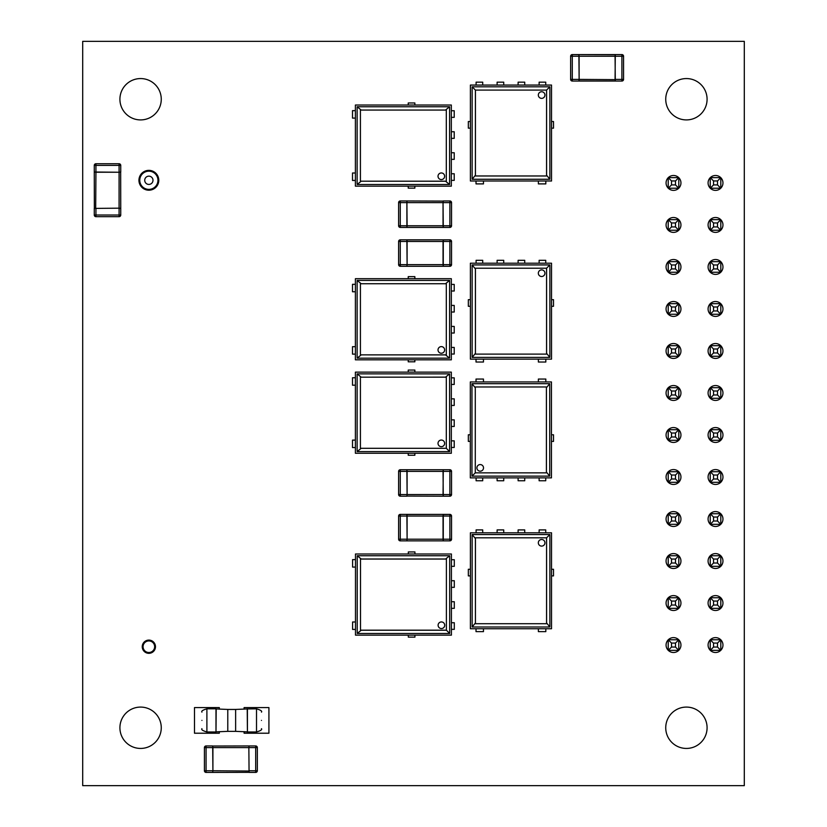 <?xml version="1.0" encoding="UTF-8"?>
<svg xmlns="http://www.w3.org/2000/svg" width="827" height="827" viewBox="0 0 827 827"><rect width="100%" height="100%" fill="white"/><g stroke="black" fill="none" stroke-linecap="round" stroke-linejoin="round"><path stroke-width="1.24" d="M82.7 41.35L82.7 785.65L744.3 785.65L744.3 41.35L82.7 41.35M161.265 727.76A20.675 20.675 0 0 0 130.252 709.855A20.675 20.675 0 0 0 130.252 745.665A20.675 20.675 0 0 0 161.265 727.76M155.476 646.714A6.616 6.616 0 0 0 145.552 640.987A6.616 6.616 0 0 0 145.552 652.441A6.616 6.616 0 0 0 155.476 646.714M680.952 645.06A7.443 7.443 0 0 0 678.802 639.829L678.802 650.291A7.443 7.443 0 0 0 680.952 645.06M678.74 639.767A7.443 7.443 0 0 0 668.278 639.767L678.74 639.767M668.216 639.829A7.443 7.443 0 0 0 668.216 650.291M668.278 650.353A7.443 7.443 0 0 0 678.74 650.353M707.085 727.76A20.675 20.675 0 0 0 676.072 709.855A20.675 20.675 0 0 0 676.072 745.665A20.675 20.675 0 0 0 707.085 727.76M680.952 603.048A7.443 7.443 0 0 0 678.802 597.818L678.802 608.279A7.443 7.443 0 0 0 680.952 603.048M678.74 597.756A7.443 7.443 0 0 0 668.278 597.756L678.74 597.756M668.216 597.818A7.443 7.443 0 0 0 668.216 608.279M668.278 608.341A7.443 7.443 0 0 0 678.74 608.341M680.952 435.002A7.443 7.443 0 0 0 678.802 429.771L678.802 440.233A7.443 7.443 0 0 0 680.952 435.002M678.74 429.709A7.443 7.443 0 0 0 668.278 429.709L678.74 429.709M668.216 429.771A7.443 7.443 0 0 0 668.216 440.233M668.278 440.295A7.443 7.443 0 0 0 678.74 440.295M680.952 519.025A7.443 7.443 0 0 0 678.802 513.794L678.802 524.256A7.443 7.443 0 0 0 680.952 519.025M678.74 513.732A7.443 7.443 0 0 0 668.278 513.732L678.74 513.732M668.216 513.794A7.443 7.443 0 0 0 668.216 524.256M668.278 524.318A7.443 7.443 0 0 0 678.74 524.318M680.952 266.956A7.443 7.443 0 0 0 678.802 261.725L678.802 272.186A7.443 7.443 0 0 0 680.952 266.956M678.74 261.663A7.443 7.443 0 0 0 668.278 261.663L678.74 261.663M668.216 261.725A7.443 7.443 0 0 0 668.216 272.186M668.278 272.248A7.443 7.443 0 0 0 678.74 272.248M680.952 308.967A7.443 7.443 0 0 0 678.802 303.736L678.802 314.198A7.443 7.443 0 0 0 680.952 308.967M678.74 303.674A7.443 7.443 0 0 0 668.278 303.674L678.74 303.674M668.216 303.736A7.443 7.443 0 0 0 668.216 314.198M668.278 314.26A7.443 7.443 0 0 0 678.74 314.26M161.265 99.24A20.675 20.675 0 0 0 130.252 81.335A20.675 20.675 0 0 0 130.252 117.145A20.675 20.675 0 0 0 161.265 99.24M158.784 180.286A9.924 9.924 0 0 0 143.898 171.696A9.924 9.924 0 0 0 143.898 188.876A9.924 9.924 0 0 0 158.784 180.286M680.952 224.944A7.443 7.443 0 0 0 678.802 219.713L678.802 230.175A7.443 7.443 0 0 0 680.952 224.944M678.74 219.651A7.443 7.443 0 0 0 668.278 219.651L678.74 219.651M668.216 219.713A7.443 7.443 0 0 0 668.216 230.175M668.278 230.237A7.443 7.443 0 0 0 678.74 230.237M680.952 392.99A7.443 7.443 0 0 0 678.802 387.76L678.802 398.221A7.443 7.443 0 0 0 680.952 392.99M678.74 387.698A7.443 7.443 0 0 0 668.278 387.698L678.74 387.698M668.216 387.76A7.443 7.443 0 0 0 668.216 398.221M668.278 398.283A7.443 7.443 0 0 0 678.74 398.283M707.085 99.24A20.675 20.675 0 0 0 676.072 81.335A20.675 20.675 0 0 0 676.072 117.145A20.675 20.675 0 0 0 707.085 99.24M680.952 182.932A7.443 7.443 0 0 0 678.802 177.702L678.802 188.163A7.443 7.443 0 0 0 680.952 182.932M678.74 177.64A7.443 7.443 0 0 0 668.278 177.64L678.74 177.64M668.216 177.702A7.443 7.443 0 0 0 668.216 188.163M668.278 188.225A7.443 7.443 0 0 0 678.74 188.225M722.963 603.048A7.443 7.443 0 0 0 720.813 597.818L720.813 608.279A7.443 7.443 0 0 0 722.963 603.048M720.751 597.756A7.443 7.443 0 0 0 710.29 597.756L720.751 597.756M710.228 597.818A7.443 7.443 0 0 0 710.228 608.279M710.29 608.341A7.443 7.443 0 0 0 720.751 608.341M680.952 477.014A7.443 7.443 0 0 0 678.802 471.783L678.802 482.244A7.443 7.443 0 0 0 680.952 477.014M678.74 471.721A7.443 7.443 0 0 0 668.278 471.721L678.74 471.721M668.216 471.783A7.443 7.443 0 0 0 668.216 482.244M668.278 482.306A7.443 7.443 0 0 0 678.74 482.306M680.952 561.037A7.443 7.443 0 0 0 678.802 555.806L678.802 566.268A7.443 7.443 0 0 0 680.952 561.037M678.74 555.744A7.443 7.443 0 0 0 668.278 555.744L678.74 555.744M668.216 555.806A7.443 7.443 0 0 0 668.216 566.268M668.278 566.33A7.443 7.443 0 0 0 678.74 566.33M722.963 561.037A7.443 7.443 0 0 0 720.813 555.806L720.813 566.268A7.443 7.443 0 0 0 722.963 561.037M720.751 555.744A7.443 7.443 0 0 0 710.29 555.744L720.751 555.744M710.228 555.806A7.443 7.443 0 0 0 710.228 566.268M710.29 566.33A7.443 7.443 0 0 0 720.751 566.33M722.963 645.06A7.443 7.443 0 0 0 720.813 639.829L720.813 650.291A7.443 7.443 0 0 0 722.963 645.06M720.751 639.767A7.443 7.443 0 0 0 710.29 639.767L720.751 639.767M710.228 639.829A7.443 7.443 0 0 0 710.228 650.291M710.29 650.353A7.443 7.443 0 0 0 720.751 650.353M722.963 477.014A7.443 7.443 0 0 0 720.813 471.783L720.813 482.244A7.443 7.443 0 0 0 722.963 477.014M720.751 471.721A7.443 7.443 0 0 0 710.29 471.721L720.751 471.721M710.228 471.783A7.443 7.443 0 0 0 710.228 482.244M710.29 482.306A7.443 7.443 0 0 0 720.751 482.306M722.963 519.025A7.443 7.443 0 0 0 720.813 513.794L720.813 524.256A7.443 7.443 0 0 0 722.963 519.025M720.751 513.732A7.443 7.443 0 0 0 710.29 513.732L720.751 513.732M710.228 513.794A7.443 7.443 0 0 0 710.228 524.256M710.29 524.318A7.443 7.443 0 0 0 720.751 524.318M722.963 392.99A7.443 7.443 0 0 0 720.813 387.76L720.813 398.221A7.443 7.443 0 0 0 722.963 392.99M720.751 387.698A7.443 7.443 0 0 0 710.29 387.698L720.751 387.698M710.228 387.76A7.443 7.443 0 0 0 710.228 398.221M710.29 398.283A7.443 7.443 0 0 0 720.751 398.283M722.963 435.002A7.443 7.443 0 0 0 720.813 429.771L720.813 440.233A7.443 7.443 0 0 0 722.963 435.002M720.751 429.709A7.443 7.443 0 0 0 710.29 429.709L720.751 429.709M710.228 429.771A7.443 7.443 0 0 0 710.228 440.233M710.29 440.295A7.443 7.443 0 0 0 720.751 440.295M680.952 350.979A7.443 7.443 0 0 0 678.802 345.748L678.802 356.21A7.443 7.443 0 0 0 680.952 350.979M678.74 345.686A7.443 7.443 0 0 0 668.278 345.686L678.74 345.686M668.216 345.748A7.443 7.443 0 0 0 668.216 356.21M668.278 356.272A7.443 7.443 0 0 0 678.74 356.272M722.963 350.979A7.443 7.443 0 0 0 720.813 345.748L720.813 356.21A7.443 7.443 0 0 0 722.963 350.979M720.751 345.686A7.443 7.443 0 0 0 710.29 345.686L720.751 345.686M710.228 345.748A7.443 7.443 0 0 0 710.228 356.21M710.29 356.272A7.443 7.443 0 0 0 720.751 356.272M722.963 266.956A7.443 7.443 0 0 0 720.813 261.725L720.813 272.186A7.443 7.443 0 0 0 722.963 266.956M720.751 261.663A7.443 7.443 0 0 0 710.29 261.663L720.751 261.663M710.228 261.725A7.443 7.443 0 0 0 710.228 272.186M710.29 272.248A7.443 7.443 0 0 0 720.751 272.248M722.963 308.967A7.443 7.443 0 0 0 720.813 303.736L720.813 314.198A7.443 7.443 0 0 0 722.963 308.967M720.751 303.674A7.443 7.443 0 0 0 710.29 303.674L720.751 303.674M710.228 303.736A7.443 7.443 0 0 0 710.228 314.198M710.29 314.26A7.443 7.443 0 0 0 720.751 314.26M722.963 182.932A7.443 7.443 0 0 0 720.813 177.702L720.813 188.163A7.443 7.443 0 0 0 722.963 182.932M720.751 177.64A7.443 7.443 0 0 0 710.29 177.64L720.751 177.64M710.228 177.702A7.443 7.443 0 0 0 710.228 188.163M710.29 188.225A7.443 7.443 0 0 0 720.751 188.225M722.963 224.944A7.443 7.443 0 0 0 720.813 219.713L720.813 230.175A7.443 7.443 0 0 0 722.963 224.944M720.751 219.651A7.443 7.443 0 0 0 710.29 219.651L720.751 219.651M710.228 219.713A7.443 7.443 0 0 0 710.228 230.175M710.29 230.237A7.443 7.443 0 0 0 720.751 230.237M148.86 171.189A9.097 9.097 -26.6 0 1 157.957 180.286A9.097 9.097 -26.6 0 1 148.86 189.383A9.097 9.097 -26.6 0 1 139.763 180.286A9.097 9.097 -26.6 0 1 148.86 171.189M148.86 640.925A5.789 5.789 -26.6 0 1 153.874 649.608A5.789 5.789 -26.6 0 1 143.846 649.608A5.789 5.789 -26.6 0 1 148.86 640.925M546.564 353.315L549.872 357.398L549.872 264.94L549.076 264.94M475.442 353.315L472.134 357.398L472.941 357.398M472.941 264.94L472.134 264.94L472.134 357.398L549.076 357.398M475.422 268.248L475.442 354.111L546.564 354.111L546.564 269.023M546.595 354.09L546.595 268.248M475.442 269.023L472.134 264.94L549.872 264.94L546.564 268.217L475.442 268.217L475.442 354.111M544.941 273.199A3.308 3.308 0 0 1 541.633 276.507A3.308 3.308 0 0 1 538.325 273.199A3.308 3.308 0 0 1 541.633 269.891A3.308 3.308 0 0 1 544.941 273.199M551.526 359.135L551.526 263.203L470.398 263.203L470.398 359.135L551.526 359.135M476.104 263.203L476.104 260.309L482.72 260.309L482.72 263.203M497.11 263.203L497.11 260.309L503.726 260.309L503.726 263.203M518.115 263.203L518.115 260.309L524.731 260.309L524.731 263.203M539.121 263.203L539.121 260.309L545.737 260.309L545.737 263.203M470.398 306.29L468.33 306.29L468.33 299.674L470.398 299.674M483.464 359.135L483.464 362.03L476.021 362.03L476.021 359.135M545.82 359.135L545.82 362.03L538.377 362.03L538.377 359.135M551.526 299.674L553.511 299.674L553.511 306.29L551.526 306.29M400.268 540.858L400.268 539.204L398.614 539.204A1.654 1.654 0 0 0 400.268 540.858L406.884 540.858L407.101 539.204L406.884 514.394L400.268 514.394A1.654 1.654 0 0 0 398.614 516.048L400.268 516.048L400.268 514.394L443.272 514.394L443.272 540.858L449.888 540.858A1.654 1.654 0 0 0 451.542 539.204L449.888 539.204L449.888 540.858L443.272 540.858L443.076 539.462M443.251 514.518L449.888 514.394L443.272 514.394L443.045 516.048L451.542 516.048A1.654 1.654 0 0 0 449.888 514.394L449.888 539.204L443.045 539.204L443.045 516.048L407.101 516.048L407.101 539.204L400.268 539.204L400.268 516.048L407.101 516.048L406.884 514.394L407.07 515.8M398.614 516.048L398.614 539.204L398.614 516.048M443.251 540.755L443.045 539.204L407.101 539.204L406.905 540.734M449.888 540.858A1.654 1.654 0 0 0 451.542 539.204L451.542 516.048M406.884 540.858L443.272 540.858M406.894 514.477L443.272 514.394M449.888 469.736L449.888 471.39L451.542 471.39A1.654 1.654 0 0 0 449.888 469.736L443.272 469.736L443.045 494.546L400.268 494.546L400.268 471.39L407.101 471.39L407.101 494.546L406.884 496.2L400.268 496.2L400.268 494.546L398.614 494.546A1.654 1.654 0 0 0 400.268 496.2L406.884 496.2L407.101 494.546L406.884 469.736L400.268 469.736A1.654 1.654 0 0 0 398.614 471.39L400.268 471.39L400.268 469.736L406.884 469.736L407.07 471.142M406.894 469.839L407.101 471.39L443.045 471.39L443.251 469.86M398.614 471.39L398.614 494.546A1.654 1.654 0 0 0 400.268 496.2M443.262 496.117L443.045 471.39L449.888 471.39L449.888 494.546L443.045 494.546L443.272 496.2L449.888 496.2A1.654 1.654 0 0 0 451.542 494.546L449.888 494.546L449.888 496.2L443.272 496.2L443.076 494.804M451.542 494.546L451.542 471.39L451.542 494.546A1.654 1.654 0 0 1 449.888 496.2M443.272 469.736L406.884 469.736M443.272 496.2L406.905 496.076M400.268 266.294L400.268 264.64L398.614 264.64A1.654 1.654 0 0 0 400.268 266.294L406.884 266.294L407.101 264.64L406.884 239.83L400.268 239.83A1.654 1.654 0 0 0 398.614 241.484L400.268 241.484L400.268 239.83L443.272 239.83L443.272 266.294L449.888 266.294A1.654 1.654 0 0 0 451.542 264.64L449.888 264.64L449.888 266.294L443.272 266.294L443.076 264.898M443.251 239.954L449.888 239.83L443.272 239.83L443.045 241.484L451.542 241.484A1.654 1.654 0 0 0 449.888 239.83L449.888 264.64L443.045 264.64L443.045 241.484L407.101 241.484L407.101 264.64L400.268 264.64L400.268 241.484L407.101 241.484L406.884 239.83L407.07 241.226M400.268 239.83A1.654 1.654 0 0 0 398.614 241.484L398.614 264.64M451.542 264.64L451.542 241.484A1.654 1.654 0 0 0 449.888 239.83M443.262 266.211L443.045 264.64L407.101 264.64L406.905 266.17M406.894 239.913L443.272 239.83M406.884 266.294L443.272 266.294M398.614 225.771L398.614 202.615L398.614 225.771A1.654 1.654 0 0 0 400.268 227.425L400.268 225.771L398.614 225.771A1.654 1.654 0 0 0 400.268 227.425L406.884 227.425L407.101 225.771L406.884 200.961L400.268 200.961A1.654 1.654 0 0 0 398.614 202.615L400.268 202.615L400.268 200.961L406.884 200.961L407.07 202.357M406.894 201.064L406.905 227.301M443.262 227.342L443.045 225.771L400.268 225.771L400.268 202.615L449.888 202.615L449.888 225.771L443.045 225.771L443.045 202.615L443.272 200.961L449.888 200.961L449.888 202.615L451.542 202.615A1.654 1.654 0 0 0 449.888 200.961L443.272 200.961L443.045 202.615L443.272 227.425L449.888 227.425A1.654 1.654 0 0 0 451.542 225.771L449.888 225.771L449.888 227.425L406.884 227.425L443.272 227.425L443.076 226.019M449.888 227.425A1.654 1.654 0 0 0 451.542 225.771L451.542 202.615M406.884 200.961L443.251 201.085M204.414 770.764L204.414 747.608L204.414 770.764A1.654 1.654 0 0 0 206.068 772.418L206.068 770.764L204.414 770.764A1.654 1.654 0 0 0 206.068 772.418L212.684 772.418L212.911 770.764L212.684 745.954L206.068 745.954A1.654 1.654 0 0 0 204.414 747.608L206.068 747.608L206.068 745.954M255.688 745.954L255.688 747.608L257.342 747.608A1.654 1.654 0 0 0 255.688 745.954L249.072 745.954L248.855 747.608L212.911 747.608L212.911 770.764L206.068 770.764L206.068 747.608L212.911 747.608L212.684 745.954L212.88 747.36M249.061 746.078L248.855 747.608L255.688 747.608L255.688 770.764L248.855 770.764L249.072 772.418L248.855 747.608L249.072 772.418L255.688 772.418A1.654 1.654 0 0 0 257.342 770.764L255.688 770.764L255.688 772.418M257.342 770.764L257.342 747.608M248.886 771.022L212.911 770.764L212.704 772.294M212.694 746.037L249.072 745.954M249.061 772.335L212.684 772.418M94.278 165.4L95.932 165.4L95.932 163.746A1.654 1.654 0 0 0 94.278 165.4L94.278 172.016L119.088 172.243L120.742 172.016L120.742 165.4A1.654 1.654 0 0 0 119.088 163.746L119.088 165.4L120.742 165.4M120.742 215.02L119.088 215.02L119.088 216.674A1.654 1.654 0 0 0 120.742 215.02L120.742 208.404L119.088 208.177L119.088 172.233L95.932 172.233L95.932 165.4L119.088 165.4L119.088 172.233L120.742 172.016L119.346 172.202M119.088 163.746L95.932 163.746L119.088 163.746M120.618 208.383L119.088 208.177L119.088 215.02L95.932 215.02L95.932 208.177L94.278 208.404L119.088 208.177L94.278 208.404L94.278 215.02A1.654 1.654 0 0 0 95.932 216.674L95.932 215.02L94.278 215.02M95.932 216.674L119.088 216.674L95.932 216.674M95.684 208.218L95.932 172.233L94.402 172.037M120.659 172.026L120.742 208.404M94.361 208.394L94.278 172.016M621.904 54.582L615.288 54.582L615.071 56.236L615.288 81.046L621.904 81.046A1.654 1.654 0 0 0 623.558 79.392L621.904 79.392L621.904 81.046A1.654 1.654 0 0 0 623.558 79.392L623.558 56.236A1.654 1.654 0 0 0 621.904 54.582L621.904 56.236L623.558 56.236M572.284 81.046L572.284 79.392L570.63 79.392A1.654 1.654 0 0 0 572.284 81.046L578.9 81.046L579.127 79.392L578.9 54.582L572.284 54.582A1.654 1.654 0 0 0 570.63 56.236L572.284 56.236L572.284 54.582L578.91 54.644M578.91 54.665L579.127 56.236L578.9 54.582L615.267 54.706M570.63 56.236L570.63 79.392L570.63 56.236A1.654 1.654 0 0 1 572.284 54.582M579.096 55.978L579.127 79.392L572.284 79.392L572.284 56.236L621.904 56.236L621.904 79.392L615.071 79.392L615.288 54.582L578.9 54.582M615.102 79.64L579.127 79.392L578.9 81.046L615.288 81.046L578.921 80.922M247.418 731.978L247.418 708.822L247.418 731.978L256.515 731.978L256.515 708.822L247.232 708.946L247.418 731.978M261.477 720.4C261.477 730.892 261.477 730.892 261.477 720.4C261.477 709.907 261.477 709.907 261.477 720.4M201.933 720.4C201.933 730.892 201.933 730.892 201.933 720.4C201.933 709.907 201.933 709.907 201.933 720.4M206.895 708.822L206.895 731.978L215.992 731.978L216.188 708.946L215.992 731.978L215.992 708.822L206.895 708.822C202.76 710.042 201.106 711.148 201.933 712.13M361.296 630.174L357.212 633.482L449.671 633.482L449.671 632.676M361.296 559.052L357.212 555.744L357.212 556.55M449.671 556.55L449.671 555.744L357.212 555.744L357.212 632.676M445.588 559.052L449.671 555.744L449.671 633.482L446.394 630.174L446.394 559.052L360.5 559.052L360.5 630.174L445.588 630.174M446.363 559.021L360.52 559.021M360.52 630.205L446.363 630.205M441.411 628.551A3.308 3.308 0 0 1 438.103 625.243A3.308 3.308 0 0 1 441.411 621.935A3.308 3.308 0 0 1 444.719 625.243A3.308 3.308 0 0 1 441.411 628.551M355.476 635.136L451.408 635.136L451.408 554.007L355.476 554.007L355.476 635.136M451.408 559.714L454.302 559.714L454.302 566.33L451.408 566.33M451.408 580.719L454.302 580.719L454.302 587.335L451.408 587.335M451.408 601.725L454.302 601.725L454.302 608.341L451.408 608.341M451.408 622.731L454.302 622.731L454.302 629.347L451.408 629.347M408.321 554.007L408.321 551.94L414.937 551.94L414.937 554.007M355.476 567.074L352.581 567.074L352.581 559.631L355.476 559.631M355.476 629.43L352.581 629.43L352.581 621.987L355.476 621.987M414.937 635.136L414.937 637.121L408.321 637.121L408.321 635.136M546.564 622.917L549.872 627L549.872 534.542L549.076 534.542M475.442 622.917L472.134 627L472.941 627M472.941 534.542L472.134 534.542L472.134 627L549.076 627M475.422 537.85L475.442 623.713L546.564 623.713L546.564 538.625M546.595 623.692L546.595 537.85M475.442 538.625L472.134 534.542L549.872 534.542L546.564 537.819L475.442 537.819L475.442 623.713M544.941 542.801A3.308 3.308 0 0 1 541.633 546.109A3.308 3.308 0 0 1 538.325 542.801A3.308 3.308 0 0 1 541.633 539.493A3.308 3.308 0 0 1 544.941 542.801M551.526 628.737L551.526 532.805L470.398 532.805L470.398 628.737L551.526 628.737M476.104 532.805L476.104 529.911L482.72 529.911L482.72 532.805M497.11 532.805L497.11 529.911L503.726 529.911L503.726 532.805M518.115 532.805L518.115 529.911L524.731 529.911L524.731 532.805M539.121 532.805L539.121 529.911L545.737 529.911L545.737 532.805M470.398 575.892L468.33 575.892L468.33 569.276L470.398 569.276M483.464 628.737L483.464 631.632L476.021 631.632L476.021 628.737M545.82 628.737L545.82 631.632L538.377 631.632L538.377 628.737M551.526 569.276L553.511 569.276L553.511 575.892L551.526 575.892M361.213 448.296L357.13 451.604L449.588 451.604L449.588 450.798M361.213 377.174L357.13 373.866L357.13 374.662M449.588 374.662L449.588 373.866L357.13 373.866L357.13 450.798M446.28 377.143L360.417 377.174L360.417 448.296L445.505 448.296M360.438 448.317L446.28 448.317M445.505 377.174L449.588 373.866L449.588 451.604L446.311 448.296L446.311 377.174L360.417 377.174M441.329 446.663A3.308 3.308 0 0 1 438.021 443.355A3.308 3.308 0 0 1 441.329 440.047A3.308 3.308 0 0 1 444.637 443.355A3.308 3.308 0 0 1 441.329 446.663M355.393 453.258L451.325 453.258L451.325 372.129L355.393 372.129L355.393 453.258M451.325 377.836L454.219 377.836L454.219 384.452L451.325 384.452M451.325 398.841L454.219 398.841L454.219 405.457L451.325 405.457M451.325 419.847L454.219 419.847L454.219 426.463L451.325 426.463M451.325 440.853L454.219 440.853L454.219 447.469L451.325 447.469M408.238 372.129L408.238 370.062L414.854 370.062L414.854 372.129M355.393 385.196L352.498 385.196L352.498 377.753L355.393 377.753M355.393 447.552L352.498 447.552L352.498 440.109L355.393 440.109M414.854 453.258L414.854 455.243L408.238 455.243L408.238 453.258M475.277 387.76L471.969 383.676L471.969 476.135L472.765 476.135M546.399 387.76L549.707 383.676L548.901 383.676M548.901 476.135L549.707 476.135L549.707 383.676L472.765 383.676M475.277 386.964L475.277 472.858L546.399 472.858L546.399 386.964L475.277 386.964L475.277 472.052M546.42 472.827L546.42 386.984M546.399 472.052L549.707 476.135L471.969 476.135L475.277 472.858M476.9 467.875A3.308 3.308 0 0 1 480.208 464.567A3.308 3.308 0 0 1 483.516 467.875A3.308 3.308 0 0 1 480.208 471.183A3.308 3.308 0 0 1 476.9 467.875M470.315 381.94L470.315 477.872L551.444 477.872L551.444 381.94L470.315 381.94M545.737 477.872L545.737 480.766L539.121 480.766L539.121 477.872M524.731 477.872L524.731 480.766L518.115 480.766L518.115 477.872M503.726 477.872L503.726 480.766L497.11 480.766L497.11 477.872M482.72 477.872L482.72 480.766L476.104 480.766L476.104 477.872M551.444 434.785L553.511 434.785L553.511 441.401L551.444 441.401M538.377 381.94L538.377 379.045L545.82 379.045L545.82 381.94M476.021 381.94L476.021 379.045L483.464 379.045L483.464 381.94M470.315 441.401L468.33 441.401L468.33 434.785L470.315 434.785M361.213 354.866L357.13 358.174L449.588 358.174L449.588 357.367M361.213 283.744L357.13 280.436L357.13 281.242M449.588 281.242L449.588 280.436L357.13 280.436L357.13 357.367M360.417 354.866L446.311 354.866L446.311 283.744L360.417 283.744L360.417 354.866L446.28 354.897M446.28 283.713L360.438 283.713M445.505 283.744L449.588 280.436L449.588 358.174L445.505 354.866M441.329 353.232A3.308 3.308 0 0 1 438.021 349.924A3.308 3.308 0 0 1 441.329 346.616A3.308 3.308 0 0 1 444.637 349.924A3.308 3.308 0 0 1 441.329 353.232M355.393 359.828L451.325 359.828L451.325 278.699L355.393 278.699L355.393 359.828M451.325 284.405L454.219 284.405L454.219 291.021L451.325 291.021M451.325 305.411L454.219 305.411L454.219 312.027L451.325 312.027M451.325 326.417L454.219 326.417L454.219 333.033L451.325 333.033M451.325 347.423L454.219 347.423L454.219 354.039L451.325 354.039M408.238 278.699L408.238 276.632L414.854 276.632L414.854 278.699M355.393 291.766L352.498 291.766L352.498 284.323L355.393 284.323M355.393 354.121L352.498 354.121L352.498 346.678L355.393 346.678M414.854 359.828L414.854 361.812L408.238 361.812L408.238 359.828M361.213 181.196L357.13 184.504L449.588 184.504L449.588 183.708M361.213 110.074L357.13 106.766L357.13 107.572M449.588 107.572L449.588 106.766L357.13 106.766L357.13 183.708M360.417 181.196L446.311 181.196L446.311 110.074L360.417 110.074L360.417 181.196L446.28 181.227M446.28 110.053L360.438 110.053M445.505 110.074L449.588 106.766L449.588 184.504L445.505 181.196M441.329 179.573A3.308 3.308 0 0 1 438.021 176.265A3.308 3.308 0 0 1 441.329 172.957A3.308 3.308 0 0 1 444.637 176.265A3.308 3.308 0 0 1 441.329 179.573M355.393 186.158L451.325 186.158L451.325 105.029L355.393 105.029L355.393 186.158M451.325 110.735L454.219 110.735L454.219 117.351L451.325 117.351M451.325 131.741L454.219 131.741L454.219 138.357L451.325 138.357M451.325 152.747L454.219 152.747L454.219 159.363L451.325 159.363M451.325 173.753L454.219 173.753L454.219 180.369L451.325 180.369M408.238 105.029L408.238 102.961L414.854 102.961L414.854 105.029M355.393 118.096L352.498 118.096L352.498 110.653L355.393 110.653M355.393 180.451L352.498 180.451L352.498 173.008L355.393 173.008M414.854 186.158L414.854 188.142L408.238 188.142L408.238 186.158M546.564 175.179L549.872 179.263L549.872 86.804L549.076 86.804M475.442 175.179L472.134 179.263L472.941 179.263M472.941 86.804L472.134 86.804L472.134 179.263L549.076 179.263M475.422 175.955L475.422 90.112L472.134 86.804L549.872 86.804L546.564 90.081L475.442 90.081L475.442 175.975L546.564 175.975L546.564 90.887M546.595 175.955L546.595 90.112M475.442 90.887L475.442 90.081M544.941 95.064A3.308 3.308 0 0 1 541.633 98.372A3.308 3.308 0 0 1 538.325 95.064A3.308 3.308 0 0 1 541.633 91.756A3.308 3.308 0 0 1 544.941 95.064M551.526 180.999L551.526 85.067L470.398 85.067L470.398 180.999L551.526 180.999M476.104 85.067L476.104 82.173L482.72 82.173L482.72 85.067M497.11 85.067L497.11 82.173L503.726 82.173L503.726 85.067M518.115 85.067L518.115 82.173L524.731 82.173L524.731 85.067M539.121 85.067L539.121 82.173L545.737 82.173L545.737 85.067M470.398 128.154L468.33 128.154L468.33 121.538L470.398 121.538M483.464 180.999L483.464 183.894L476.021 183.894L476.021 180.999M545.82 180.999L545.82 183.894L538.377 183.894L538.377 180.999M551.526 121.538L553.511 121.538L553.511 128.154L551.526 128.154M713.536 184.917L717.505 184.917L717.505 180.948L713.536 180.948L713.536 184.917L710.228 188.225L710.228 177.64L720.813 177.64L720.813 188.225L710.228 188.225M710.228 177.64L713.536 180.948M720.813 188.225L717.505 184.917M717.505 180.948L720.813 177.64M671.524 184.917L675.494 184.917L675.494 180.948L671.524 180.948L671.524 184.917L668.216 188.225L668.216 177.64L678.802 177.64L678.802 188.225L668.216 188.225M668.216 177.64L671.524 180.948M678.802 188.225L675.494 184.917M675.494 180.948L678.802 177.64M713.536 226.929L717.505 226.929L717.505 222.959L713.536 222.959L713.536 226.929L710.228 230.237L710.228 219.651L720.813 219.651L720.813 230.237L710.228 230.237M710.228 219.651L713.536 222.959M720.813 230.237L717.505 226.929M717.505 222.959L720.813 219.651M671.524 226.929L675.494 226.929L675.494 222.959L671.524 222.959L671.524 226.929L668.216 230.237L668.216 219.651L678.802 219.651L678.802 230.237L668.216 230.237M668.216 219.651L671.524 222.959M678.802 230.237L675.494 226.929M675.494 222.959L678.802 219.651M713.536 268.94L717.505 268.94L717.505 264.971L713.536 264.971L713.536 268.94L710.228 272.248L710.228 261.663L720.813 261.663L720.813 272.248L710.228 272.248M710.228 261.663L713.536 264.971M720.813 272.248L717.505 268.94M717.505 264.971L720.813 261.663M671.524 268.94L675.494 268.94L675.494 264.971L671.524 264.971L671.524 268.94L668.216 272.248L668.216 261.663L678.802 261.663L678.802 272.248L668.216 272.248M668.216 261.663L671.524 264.971M678.802 272.248L675.494 268.94M675.494 264.971L678.802 261.663M713.536 310.952L717.505 310.952L717.505 306.982L713.536 306.982L713.536 310.952L710.228 314.26L710.228 303.674L720.813 303.674L720.813 314.26L710.228 314.26M710.228 303.674L713.536 306.982M720.813 314.26L717.505 310.952M717.505 306.982L720.813 303.674M671.524 310.952L675.494 310.952L675.494 306.982L671.524 306.982L671.524 310.952L668.216 314.26L668.216 303.674L678.802 303.674L678.802 314.26L668.216 314.26M668.216 303.674L671.524 306.982M678.802 314.26L675.494 310.952M675.494 306.982L678.802 303.674M713.536 352.964L717.505 352.964L717.505 348.994L713.536 348.994L713.536 352.964L710.228 356.272L710.228 345.686L720.813 345.686L720.813 356.272L710.228 356.272M710.228 345.686L713.536 348.994M720.813 356.272L717.505 352.964M717.505 348.994L720.813 345.686M671.524 352.964L675.494 352.964L675.494 348.994L671.524 348.994L671.524 352.964L668.216 356.272L668.216 345.686L678.802 345.686L678.802 356.272L668.216 356.272M668.216 345.686L671.524 348.994M678.802 356.272L675.494 352.964M675.494 348.994L678.802 345.686M713.536 394.975L717.505 394.975L717.505 391.006L713.536 391.006L713.536 394.975L710.228 398.283L710.228 387.698L720.813 387.698L720.813 398.283L710.228 398.283M710.228 387.698L713.536 391.006M720.813 398.283L717.505 394.975M717.505 391.006L720.813 387.698M671.524 394.975L675.494 394.975L675.494 391.006L671.524 391.006L671.524 394.975L668.216 398.283L668.216 387.698L678.802 387.698L678.802 398.283L668.216 398.283M668.216 387.698L671.524 391.006M678.802 398.283L675.494 394.975M675.494 391.006L678.802 387.698M713.536 436.987L717.505 436.987L717.505 433.017L713.536 433.017L713.536 436.987L710.228 440.295L710.228 429.709L720.813 429.709L720.813 440.295L710.228 440.295M710.228 429.709L713.536 433.017M720.813 440.295L717.505 436.987M717.505 433.017L720.813 429.709M671.524 436.987L675.494 436.987L675.494 433.017L671.524 433.017L671.524 436.987L668.216 440.295L668.216 429.709L678.802 429.709L678.802 440.295L668.216 440.295M668.216 429.709L671.524 433.017M678.802 440.295L675.494 436.987M675.494 433.017L678.802 429.709M713.536 478.998L717.505 478.998L717.505 475.029L713.536 475.029L713.536 478.998L710.228 482.306L710.228 471.721L720.813 471.721L720.813 482.306L710.228 482.306M710.228 471.721L713.536 475.029M720.813 482.306L717.505 478.998M717.505 475.029L720.813 471.721M671.524 478.998L675.494 478.998L675.494 475.029L671.524 475.029L671.524 478.998L668.216 482.306L668.216 471.721L678.802 471.721L678.802 482.306L668.216 482.306M668.216 471.721L671.524 475.029M678.802 482.306L675.494 478.998M675.494 475.029L678.802 471.721M713.536 521.01L717.505 521.01L717.505 517.04L713.536 517.04L713.536 521.01L710.228 524.318L710.228 513.732L720.813 513.732L720.813 524.318L710.228 524.318M710.228 513.732L713.536 517.04M720.813 524.318L717.505 521.01M717.505 517.04L720.813 513.732M671.524 521.01L675.494 521.01L675.494 517.04L671.524 517.04L671.524 521.01L668.216 524.318L668.216 513.732L678.802 513.732L678.802 524.318L668.216 524.318M668.216 513.732L671.524 517.04M678.802 524.318L675.494 521.01M675.494 517.04L678.802 513.732M713.536 563.022L717.505 563.022L717.505 559.052L713.536 559.052L713.536 563.022L710.228 566.33L710.228 555.744L720.813 555.744L720.813 566.33L710.228 566.33M710.228 555.744L713.536 559.052M720.813 566.33L717.505 563.022M717.505 559.052L720.813 555.744M671.524 563.022L675.494 563.022L675.494 559.052L671.524 559.052L671.524 563.022L668.216 566.33L668.216 555.744L678.802 555.744L678.802 566.33L668.216 566.33M668.216 555.744L671.524 559.052M678.802 566.33L675.494 563.022M675.494 559.052L678.802 555.744M713.536 605.033L717.505 605.033L717.505 601.064L713.536 601.064L713.536 605.033L710.228 608.341L710.228 597.756L720.813 597.756L720.813 608.341L710.228 608.341M710.228 597.756L713.536 601.064M720.813 608.341L717.505 605.033M717.505 601.064L720.813 597.756M671.524 605.033L675.494 605.033L675.494 601.064L671.524 601.064L671.524 605.033L668.216 608.341L668.216 597.756L678.802 597.756L678.802 608.341L668.216 608.341M668.216 597.756L671.524 601.064M678.802 608.341L675.494 605.033M675.494 601.064L678.802 597.756M713.536 647.045L717.505 647.045L717.505 643.075L713.536 643.075L713.536 647.045L710.228 650.353L710.228 639.767L720.813 639.767L720.813 650.353L710.228 650.353M710.228 639.767L713.536 643.075M720.813 650.353L717.505 647.045M717.505 643.075L720.813 639.767M671.524 647.045L675.494 647.045L675.494 643.075L671.524 643.075L671.524 647.045L668.216 650.353L668.216 639.767L678.802 639.767L678.802 650.353L668.216 650.353M668.216 639.767L671.524 643.075M678.802 650.353L675.494 647.045M675.494 643.075L678.802 639.767M244.11 731.626L244.11 733.218L268.92 733.218L268.92 707.581L244.11 707.581L244.11 709.173M219.3 709.173L219.3 707.581L194.49 707.581L194.49 733.218L219.3 733.218L219.3 731.626M152.995 180.286A4.135 4.135 153.4 0 0 146.792 176.709A4.135 4.135 153.4 0 0 146.792 183.873A4.135 4.135 153.4 0 0 152.995 180.286M216.188 731.854L227.776 731.357L227.776 709.442L216.188 708.946M227.776 731.357L235.633 731.357L235.633 709.442L227.776 709.442M256.515 731.978C260.65 730.758 262.304 729.652 261.477 728.67M256.515 708.822C260.65 710.042 262.304 711.148 261.477 712.13M206.895 731.978C202.76 730.758 201.106 729.652 201.933 728.67M235.633 731.357L247.232 731.854M235.633 709.442L247.232 708.946"/></g></svg>
